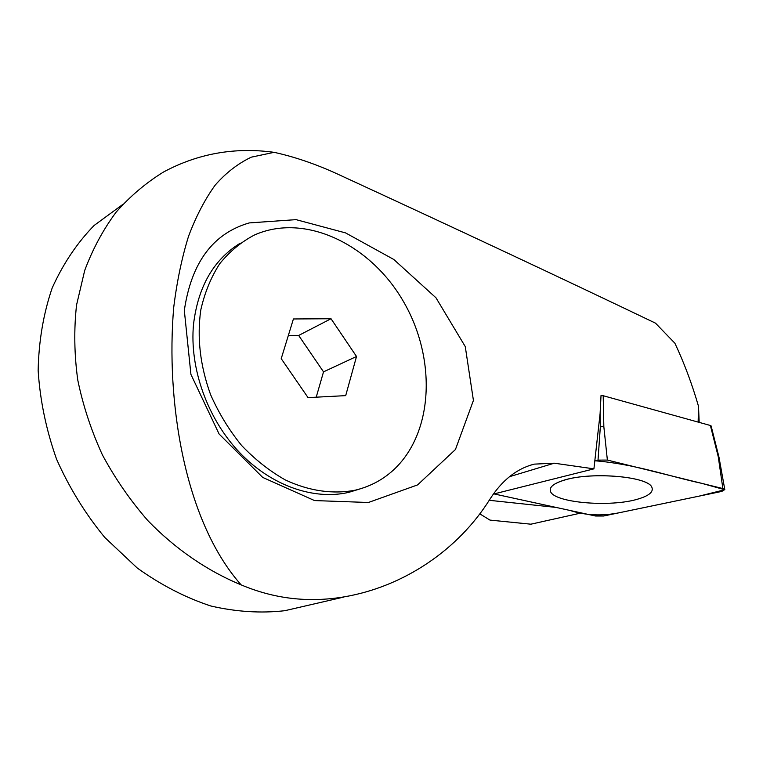 <?xml version="1.0" encoding="UTF-8"?>
<svg xmlns="http://www.w3.org/2000/svg" width="763" height="763" viewBox="0 0 763 763"><rect width="100%" height="100%" fill="white"/><g stroke="black" fill="none" stroke-linecap="round" stroke-linejoin="round"><path stroke-width="1.14" d="M184.322 310.427L190.922 374.395L219.086 433.994L262.691 477.409L314.518 500.566L368.395 502.493L417.599 484.906L455.444 449.512L473.422 400.413L465.268 346.602L435.978 297.799L393.822 259.487L345.553 232.896L296.034 219.639L249.243 222.92C213.001 233.421 191.36 262.596 184.322 310.427M359.697 489.016L348.958 492.297C314.222 500.518 271.409 486.002 239.363 452.306C207.393 418.582 189.358 368.081 193.525 324.304C198.075 286.583 213.659 259.544 240.269 243.168M722.876 488.558L718.26 456.751L718.975 457.142L724.793 489.56L722.876 488.558L607.377 460.07L598.02 460.108L600.338 426.727L600.09 413.708L593.919 468.854L554.243 463.198L534.396 464.123C516.952 468.453 502.121 480.165 489.903 499.231C458.391 549.637 403.865 586.833 343.741 596.933C308.357 602.837 274.155 598.821 241.146 584.878C184.179 520.7 165.724 400.594 173.716 307.413C176.94 281.394 181.89 257.656 188.575 236.177C196.11 216.234 204.961 199.248 215.118 185.209C225.819 172.915 237.894 163.568 251.323 157.149L274.136 152.333C295.033 156.94 316.368 164.274 338.143 174.317C455.006 228.175 560.795 277.78 655.493 323.15L674.893 343.236C684.182 362.988 692.07 384.056 698.546 406.441L698.135 422.092M600.09 413.708L601.025 395.539L603.199 395.72L603.838 426.708L600.338 426.727M489.245 500.299L555.979 507.405M593.919 468.854L493.308 494.1M581.377 512.936L530.876 524.191L489.951 520.089L479.87 513.909M698.546 406.441L698.65 409.826M241.146 584.878C207.24 570.848 175.48 549.074 147.965 520.728C130.463 500.7 115.28 478.763 102.404 454.901C91.217 430.475 83.005 405.506 77.759 379.993C74.259 354.48 73.858 329.492 76.548 305.028L84.703 270.455C92.762 248.938 103.224 229.52 116.1 212.19C130.177 196.196 146 182.796 163.568 171.99C198.018 153.506 234.88 146.954 274.136 152.333M122.709 204.494L94.097 225.486C77.025 243.035 63.052 263.884 52.17 288.013C43.415 313.707 38.741 341.223 38.15 370.56C40.057 400.384 46.2 429.941 56.576 459.212C69.242 487.691 85.303 513.757 104.75 537.429L137.197 567.977C160.812 584.906 185.333 597.572 210.76 605.975C236.177 611.84 260.841 613.414 284.752 610.715L304.571 606.137M395.253 468.32C384.094 479.116 370.837 486.384 355.482 490.123C333.374 494.491 309.034 491.134 285.171 479.86C269.501 470.971 254.956 459.479 241.518 445.382C229.053 430.027 218.752 413.126 210.598 394.671C200.144 365.763 196.873 337.532 200.783 309.988C204.684 292.658 211.008 277.217 219.754 263.674C229.673 251.494 241.213 241.947 254.375 235.042C304.904 212.448 370.074 244.36 402.816 300.46C435.978 356.359 434.309 430.122 395.253 468.32M293.412 318.963L331.028 318.743L356.521 356.483L345.696 395.635L308.042 397.609L281.223 358.658L293.412 318.963M331.028 318.743L298.667 335.453L323.522 371.858L316.225 397.18M356.521 356.483L323.522 371.858M288.3 335.606L298.667 335.453M638.831 498.802C648.998 495.654 653.395 491.954 652.003 487.719C649.532 476.617 592.059 471.429 564.687 480.032C554.262 483.151 549.494 486.737 550.352 490.809C552.059 502.664 611.001 507.834 638.831 498.802C611.001 507.834 552.059 502.664 550.352 490.809C549.532 487.204 553.299 483.923 561.663 480.967C587.243 471.286 649.504 476.036 652.003 487.719C653.395 491.954 648.998 495.654 638.831 498.802M598.02 460.108L595.188 460.804C634.988 464.057 668.169 476.083 701.931 483.389L724.85 489.741L699.251 496.103L620.128 512.564C602.541 516.255 585.86 515.55 570.075 510.476L494.052 493.919L595.445 515.998L603.543 516.017L721.817 491.41L724.793 489.56M718.26 456.751L710.391 425.496L603.199 395.72M711.135 426.031L710.391 425.496M711.106 425.907L719.004 457.275M554.243 463.198L509.465 476.694M607.377 460.07L603.838 426.708M531.706 464.829L530.218 465.287M343.77 597.086L284.752 610.715M698.641 409.454L699.175 422.378M355.482 490.123L348.958 492.297"/></g></svg>
